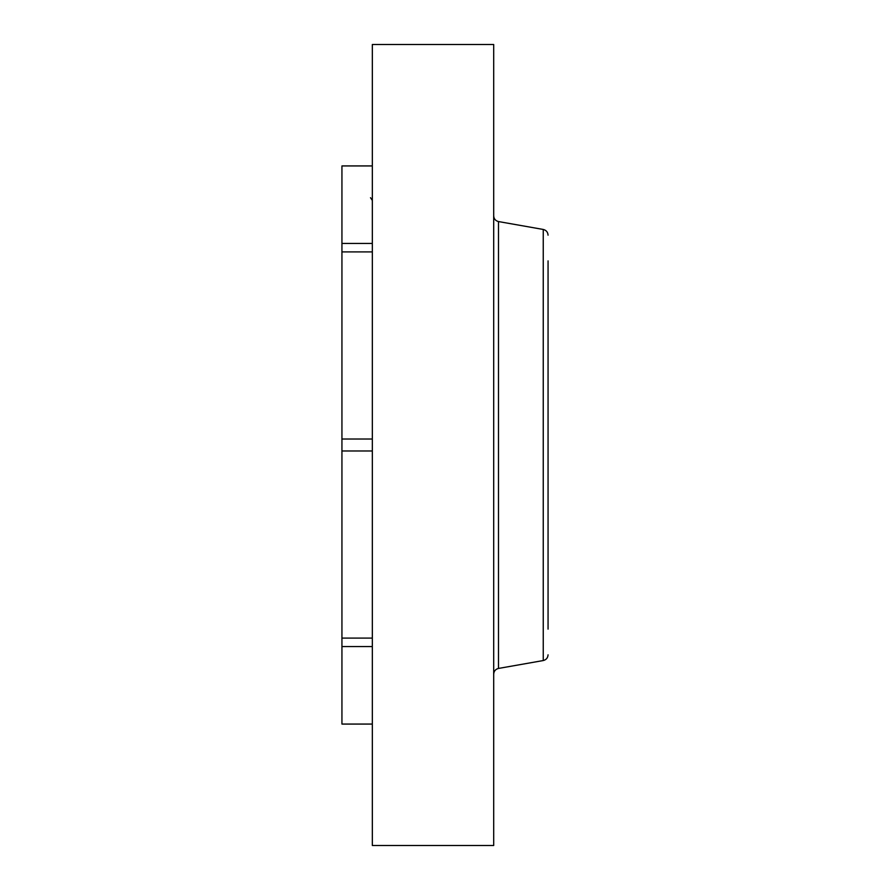 <?xml version="1.0" encoding="UTF-8"?>
<svg xmlns="http://www.w3.org/2000/svg" width="890" height="890" viewBox="0 0 890 890"><rect width="100%" height="100%" fill="white"/><g stroke="black" fill="none" stroke-linecap="round" stroke-linejoin="round"><path stroke-width="1.33" d="M372.332 638.097L341.938 638.097L341.938 165.929L372.332 165.929M372.332 724.071L341.938 724.071L341.938 638.097M372.332 450.985L341.938 450.985M372.332 439.015L341.938 439.015M372.332 251.903L341.938 251.903M372.332 243.437L341.938 243.437M372.332 646.563L341.938 646.563M372.332 845.5L372.332 44.5L493.694 44.5L493.694 845.5L372.332 845.5M548.062 629.119L548.062 260.881M543.245 229.453L498.5 221.566L498.5 668.435L543.245 660.547L543.245 229.453C546.238 230.21 547.84 232.123 548.062 235.194M370.496 197.691L372.332 200.461M498.5 221.566C495.519 220.82 493.917 218.907 493.694 215.836M498.5 668.435C495.519 669.18 493.917 671.093 493.694 674.164M543.245 660.547C546.238 659.79 547.84 657.877 548.062 654.806"/></g></svg>
